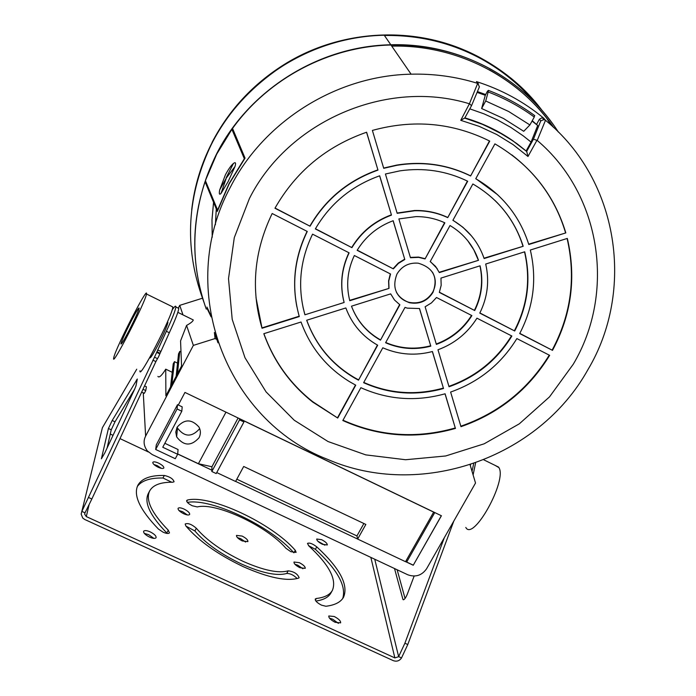 <?xml version="1.0" encoding="UTF-8"?>
<svg xmlns="http://www.w3.org/2000/svg" width="696" height="696" viewBox="0 0 696 696"><rect width="100%" height="100%" fill="white"/><g stroke="black" fill="none" stroke-linecap="round" stroke-linejoin="round"><path stroke-width="1.04" d="M495.239 465.459L498.91 467.608C507.393 480.405 473.263 541.888 465.798 527.446M158.584 463.127C162.255 465.015 164.004 466.642 163.838 468.008C163.09 468.826 161.176 468.556 158.088 467.207C154.408 465.311 152.65 463.684 152.824 462.318C153.572 461.5 155.495 461.77 158.584 463.127M161.42 468.356L157.252 465.633L153.912 464.484M150.179 531.866C154.381 534.023 156.348 535.972 156.078 537.712C155.173 538.765 152.998 538.565 149.544 537.095C145.334 534.928 143.367 532.979 143.637 531.248C144.55 530.195 146.734 530.395 150.179 531.866M153.877 538.365L148.683 534.685L144.342 533.414M334.237 616.508C338.7 618.848 340.831 620.971 340.631 622.859L335.194 622.328C330.722 619.979 328.59 617.865 328.799 615.977L334.237 616.508M338.387 623.364L332.714 619.222L329.504 618.187M321.639 539.705C325.51 541.732 327.39 543.489 327.285 544.968L322.387 544.281C318.507 542.236 316.619 540.487 316.741 539.008L321.639 539.705M324.832 545.177L317.837 541.227M245.584 542.045L240.694 538.678L237.38 537.582M242.121 536.068C246.149 538.165 248.072 540.009 247.889 541.61L242.278 540.949C238.232 538.843 236.309 536.999 236.501 535.398L242.121 536.068M163.142 532.214L158.479 529.108C139.844 509.803 132.997 495.143 137.939 485.138C141.827 478.404 150.614 475.177 164.308 475.464C169.868 476.734 173.121 478.831 174.07 481.754L172.695 482.25C160.767 482.076 153.111 484.938 149.718 490.828C145.316 499.815 151.502 512.943 168.284 530.204L169.476 532.849C168.615 533.858 166.501 533.649 163.142 532.214M321.517 605.163C317.15 602.875 315.07 600.822 315.271 599.012L316.306 598.482C324.51 597.551 329.861 594.854 332.366 590.408C336.96 579.585 329.138 564.769 308.885 545.977L307.467 543.411C309.433 542.506 312.53 543.654 316.767 546.865C339.787 568.11 348.713 584.892 343.537 597.229C340.77 602.144 334.898 605.155 325.919 606.26L321.517 605.163M290.876 551.719L285.882 548.239C267.012 526.08 215.943 502.094 197.29 506.94L192.244 505.757C188.355 503.747 186.502 501.99 186.693 500.494L187.45 500.032C210.557 494.421 272.127 523.401 295.304 550.345L296.122 552.38L290.876 551.719M243.104 566.596C217.752 554.46 198.656 540.905 185.823 525.924L185.188 523.984C188.077 522.879 191.783 524.314 196.333 528.273C206.86 540.453 222.389 551.458 242.93 561.289C263.375 570.363 278.47 573.548 288.214 570.833C293.938 571.547 297.575 573.835 299.123 577.715L298.593 578.124C286.813 581.586 268.317 577.75 243.104 566.596M297.166 578.567C293.747 575.096 290.275 573.4 286.752 573.469C276.991 576.218 261.887 573.06 241.451 564.004C220.919 554.181 205.39 543.167 194.88 530.961L186.006 526.15M187.355 514.936L182.622 511.69L178.959 510.516M184.031 509.054C187.99 511.099 189.86 512.891 189.66 514.448C188.868 515.353 186.885 515.127 183.709 513.752C179.751 511.699 177.871 509.907 178.08 508.35C178.881 507.445 180.864 507.68 184.031 509.054M302.899 568.736L297.871 565.239L294.887 564.221M299.306 562.664C303.413 564.813 305.379 566.709 305.222 568.354L299.924 567.718C295.8 565.561 293.825 563.664 293.999 562.029L299.306 562.664M167.431 322.004L167.936 322.257C167.188 325.954 163.873 333.567 157.992 345.094C152.807 354.847 150.04 359.049 149.701 357.692M104.739 453.061L101.381 458.803L108.428 428.484L112.204 420.488L137.303 379.024L136.007 385.784L134.572 389.351L104.739 453.061M156.826 352.428L159.828 353.881L158.462 356.996L157.496 358.64L154.495 357.187L166.344 331.296C172.312 318.394 175.479 310.285 175.862 306.962C175.888 305.3 174.635 306.327 172.086 310.051M146.412 294.321L146.473 293.99C148.352 284.447 116.154 346.991 113.822 357.361L113.666 358.109C111.404 368.436 145.151 302.76 146.412 294.321M140 370.768C138.504 381.434 172.286 316.062 172.791 307.284L171.929 306.51M128.864 330.948C123.714 340.77 121.069 345.051 120.947 343.798C121.965 340.126 125.384 332.558 131.213 321.1C136.355 311.286 139.009 306.98 139.174 308.18C138.182 311.782 134.746 319.377 128.864 330.948M473.106 474.924L475.603 462.918M397.146 569.772L405.055 598.464M473.706 463.579L472.027 471.296M453.835 521.026L407.778 644.539L401.522 657.929L398.634 656.606L404.898 643.217L407.778 644.539M136.738 369.202L102.39 427.718L81.162 514.109L82.746 518.05L84.773 519.503L393.284 660.643C396.668 661.809 399.391 660.948 401.453 658.051L401.522 657.929M414.129 576.114L407.186 594.488C405.481 598.403 404.089 600.091 403.001 599.543L403.489 599.769M403.767 599.682L403.001 599.543M402.88 599.265L394.519 568.536M444.353 537.634L404.898 643.217M470.357 465.702L470.574 464.623M374.744 559.236L398.634 656.606M148.37 451.965L119.99 438.611M113.039 435.339L110.281 434.043M81.797 511.525L154.495 357.187M398.573 656.728L394.858 657.911L86.295 516.589L84.651 514.17L85.008 512.839L81.867 511.403M171.781 482.241L162.96 478.013C150.188 477.769 141.645 480.597 137.312 486.495M167.249 533.458L166.805 532.971C150.049 515.675 143.881 502.512 148.318 493.473L149.718 490.828M332.366 590.408L330.905 593.027C328.503 597.29 323.492 599.961 315.88 601.039M342.728 598.49C346.512 586.049 337.403 569.667 315.392 549.335L308.511 545.62M293.764 552.728C270.979 526.333 211.436 497.927 187.389 502.39M136.286 384.314L135.781 386.506M136.529 383.061L137.008 380.582M134.728 389.003L115.005 421.811L112.204 420.488M108.428 428.484L111.238 429.806L115.005 421.811M111.238 429.806L107.114 447.989M159.828 353.881L169.319 332.749L166.344 331.296M152.876 360.145L155.878 361.598L157.496 358.64M88.705 497.553L91.846 499.006L155.878 361.598M91.846 499.006L85.008 512.839M177.811 307.919L178.776 308.398C178.428 311.73 175.27 319.847 169.319 332.749M141.679 392.074L144.324 393.336L145.769 390.578L146.412 386.802L144.55 385.915M142.993 389.247L145.769 390.578M485.704 100.981L481.632 108.515L503.53 118.52L523.74 131.3L529.9 124.949L508.689 111.508L485.704 100.981L488.183 91.985C504.783 98.319 520.147 106.679 534.276 117.05L529.9 124.949M587.807 369.872C635.178 290.771 619.118 180.316 545.499 120.286L543.846 118.294C524.001 101.807 501.538 89.575 476.455 81.606L477.682 83.381C456.158 76.682 433.965 73.619 411.092 74.185C336.516 75.603 264.01 121.191 230.48 186.98C175.001 289.101 226.357 420.41 327.581 459.36C420.071 499.519 538.243 458.751 587.807 369.872M206.268 309.102C191.461 267.481 191.043 224.999 205.033 181.647L217.317 211.401L229.167 183.84L245.044 158.123L232.542 128.447C268.491 78.387 329.243 46.284 390.978 45.005L390.978 45.005C426.491 44.344 459.534 52.287 490.123 68.843C518.32 84.503 541.07 105.575 558.383 132.066M477.682 83.381L469.408 103.774C386.924 78.422 288.266 121.017 249.412 198.525L234.291 237.64L228.514 278.635L232.203 319.36L244.992 357.735L266.072 391.892L294.251 420.254L328.042 441.542L365.757 454.88L405.585 459.734L445.666 455.976L484.172 443.813L519.329 423.812L549.509 396.885L573.278 364.208C615.508 293.286 601.762 195.028 537.216 140.435L545.499 120.286M432.947 292.416C427.353 301.133 419.488 304.561 409.361 302.708C395.92 297.27 391.787 287.709 396.981 274.015C401.862 266.09 408.935 262.479 418.2 263.184C433.408 267.743 438.323 277.486 432.947 292.416M432.425 272.11C436.114 278.626 436.218 285.29 432.755 292.085C427.161 300.794 419.314 304.222 409.196 302.368C403.41 300.794 399.139 297.383 396.381 292.155M558.27 131.953C523.54 77.491 458.307 42.682 390.821 44.779C318.777 46.04 248.872 90.08 216.621 153.842C191.931 204.206 188.155 255.049 205.294 306.379M203.885 302.16L202.666 298.61C183.796 246.471 186.937 194.593 212.071 142.958C228.975 110.603 253.083 84.59 284.412 64.911C315.166 46.162 348.409 36.236 384.166 35.131C446.171 33.304 506.575 62.805 542.21 110.629M552.833 126.324L553.398 127.255M232.412 130.552L233.056 129.656M391.752 46.136L391.752 46.136C456.237 44.457 518.65 76.569 553.668 127.507C536.851 103.504 515.397 84.268 489.288 69.809M245.009 158.166L233.021 129.708L231.899 129.299L244.444 158.958M181.004 351.967L179.786 351.376L178.533 353.864L176.149 376.31M470.078 464.789L475.525 483.033L426.526 568.867C421.767 575.496 415.538 577.471 407.839 574.8L152.137 454.514L147.413 450.973C143.733 446.049 143.124 441.099 145.612 436.14L193.357 345.39L186.571 325.432L180.56 340.892L181.56 366.018L165.883 395.824L165.735 369.167C161.707 375.649 159.097 378.067 157.905 376.423M186.571 325.432C190.834 323.066 193.07 321.239 193.262 319.934L190.513 318.585M177.071 427.274L175.775 432.033L176.654 436.87C183.727 446.101 191.191 446.388 199.056 437.732C200.831 434.173 200.813 430.615 198.986 427.074C191.626 418.835 184.318 418.905 177.071 427.274M199.665 428.536L199.474 428.893C191.748 437.41 184.414 437.123 177.471 428.04L177.141 427.153M212.106 142.297C228.949 110.046 252.987 84.112 284.212 64.493C341.005 28.893 415.695 25.3 474.037 54.575M231.907 129.326L216.726 154.094L205.381 180.629L217.613 210.061L229.071 183.614L244.252 158.862M220.997 193.479L228.192 181.499L234.996 166.535C236.101 162.864 235.587 161.837 233.447 163.456C231.133 165.378 228.445 169.171 225.4 174.835L219.71 189.886C218.927 193.923 219.353 195.115 220.997 193.479L226.322 178.019L219.71 189.886M213.55 202.284L211.984 219.71L212.245 237.127M213.585 202.371L211.984 219.832L212.21 237.292M526.141 150.945L531.057 142.071L523.209 135.842L510.725 127.351L497.588 119.99L483.955 113.831L469.791 108.846M477.091 92.394L485.286 95.291L481.632 108.515M513.709 141.349C498.849 130.918 482.563 123.096 464.867 117.885M485.286 95.291L487.383 91.35L488.375 90.376L488.183 91.985M532.257 120.695L537.712 125.506L532.048 121.069M477.43 91.576L485.66 94.552M536.677 124.184L539.409 119.242L542.227 117.659L543.846 118.294M531.057 142.071L537.712 125.506M534.554 115.492L534.276 117.05M476.455 81.606L478.396 83.72M477.952 83.477L479.379 86.913M464.719 118.05L460.752 120.321L469.408 103.774M469.696 103.887L471.453 105.679M460.752 120.321L479.205 126.367L496.718 134.493L513.048 144.585L527.986 156.478L526.681 151.406L516.85 143.594L504.261 135.224L483.964 124.88L464.771 118.068M545.273 120.121L543.837 119.616L540.748 120.895L533.44 139.191L537.216 140.435M216.821 339.43L214.394 332.453L215.055 338.56L216.821 339.43L217.987 342.806M494.917 143.872C530.465 164.691 554.103 194.367 565.831 232.899L528.795 244.522C519.729 216.038 502.042 194.106 475.76 178.724L494.917 143.872M439.341 272.597L435.592 266.429L430.206 261.574L450.025 225.53C463.788 233.769 473.289 245.357 478.509 260.304L439.341 272.597M484.129 258.538C478.465 242.086 468.051 229.349 452.887 220.319L472.862 183.979C497.753 198.551 514.527 219.318 523.183 246.28L484.129 258.538M372.386 130.422C413.485 119.138 452.6 122.696 489.74 141.097L470.592 175.984C447.441 164.682 422.855 161.124 396.816 165.326L383.722 168.31L372.386 130.422M425.117 306.771L431.45 302.908L436.505 297.505L471.888 315.592C463.31 329.156 451.478 338.761 436.375 344.407L425.117 306.771M567.327 238.415C576.418 277.478 571.468 314.792 552.502 350.358L519.703 333.558C533.58 306.892 537.121 279.053 530.326 250.029L567.327 238.415M439.324 292.407L441.168 285.334L440.959 278.087L480.083 265.802C483.563 281.236 481.78 296.139 474.715 310.529L439.324 292.407M479.779 313.113C487.592 297.349 489.566 280.984 485.704 264.036L524.714 251.795C531.152 279.287 527.82 305.692 514.709 331L479.779 313.113M404.802 259.495L398.425 263.401L393.362 268.865L357.144 250.325C365.696 236.379 377.71 226.513 393.17 220.719L404.802 259.495L393.101 220.745M262.035 328.251C250.612 289.475 253.996 251.221 272.171 213.515L307.267 231.455C293.842 259.321 291.18 287.683 299.289 316.558L262.035 328.251L255.989 297.549M390.552 274.015L388.742 281.132L389.012 288.396L349.775 300.715C345.903 285.316 347.435 270.248 354.342 255.51L390.552 274.015M349.114 252.839C341.466 269.03 339.813 285.577 344.129 302.482L304.926 314.792C297.314 287.422 299.854 260.539 312.556 234.16L349.114 252.839M425.065 258.921L418.661 257.381L410.457 257.729L398.86 218.935L415.999 216.613C426.17 216.56 435.792 218.64 444.875 222.833L425.065 258.921L444.587 222.703M447.728 217.622C437.375 212.785 426.387 210.496 414.755 210.749L397.181 213.324L385.427 174.009L399.878 170.859C423.829 167.431 446.44 170.894 467.703 181.238L447.728 217.622L467.425 181.099M391.483 215.107C374.457 221.424 361.259 232.273 351.915 247.645L315.349 228.923C330.209 203.519 351.654 185.815 379.694 175.801L391.483 215.107L379.616 175.827M274.955 208.243C295.791 171.66 326.346 146.317 366.618 132.223L377.98 170.102C348.348 180.647 325.702 199.352 310.059 226.217L274.955 208.243M405.011 307.397L407.317 308.137L419.523 308.537L430.807 346.156C416.095 349.966 401.757 349.14 387.811 343.676L385.593 342.728L405.011 307.397M382.809 347.782L384.262 348.418C399.835 354.821 415.886 355.847 432.416 351.524L443.517 388.507C415.982 396.102 389.351 394.171 363.616 382.696L382.809 347.782M437.975 349.775C454.575 343.624 467.564 333.097 476.943 318.176L511.865 336.029C496.909 360.276 475.968 377.189 449.042 386.767L437.975 349.775M549.657 355.343C528.595 389.63 499.032 413.415 460.97 426.674L450.617 392.057C479.022 381.991 501.103 364.165 516.867 338.578L549.657 355.343M345.842 307.945C351.941 324.223 362.555 336.647 377.693 345.216L358.501 380.173L354.673 378.058C331.827 364.539 315.827 345.268 306.675 320.247L345.842 307.945M337.717 418.044L312.748 402.079C290.032 384.035 273.719 361.25 263.819 333.697L301.037 322.013C310.373 347.635 326.598 367.558 349.723 381.782L355.752 385.175L337.717 418.044L312.669 401.653C290.067 383.714 273.815 361.05 263.906 333.671M390.682 293.869L394.484 299.993L399.887 304.796L380.468 340.161C366.722 332.305 357.057 320.978 351.48 306.179L390.682 293.869L390.908 294.382M455.488 428.405C416.73 439.402 379.172 436.775 342.824 420.532L360.867 387.698C388.003 399.8 416.077 401.836 445.101 393.788L455.28 427.962C416.669 438.924 379.242 436.34 342.989 420.219M405.568 561.62L413.25 565.248L441.412 515.753L184.953 392.431L178.28 405.072L177.497 404.698L156.296 444.857L155.686 449.468L177.08 408.97L177.497 404.698M235.631 481.388L405.524 561.689L433.669 512.117L243.87 420.845L243.922 421.976L239.555 419.879L239.511 418.661M177.68 454.036L211.862 470.174L211.836 471.505L216.195 473.567L243.922 421.976M193.357 345.39L215.055 338.56M411.092 74.185L390.978 45.005C329.234 46.267 268.482 78.37 232.542 128.421L232.542 128.447M205.033 181.647L205.564 181.752M182.978 314.888L179.733 305.361L202.51 298.201M528.69 244.183L565.831 232.899M511.777 154.86C538.208 175.261 556.121 201.188 565.517 232.621M475.794 178.646L497.744 194.81M430.276 261.452L437.227 268.639M439.202 272.275L478.509 260.304M467.625 240.546L473.811 249.82L478.274 260.008M452.939 220.214L462.953 227.287L471.531 235.953M484.016 258.207L523.183 246.28M494.96 200.422C508.141 213.35 517.459 228.54 522.905 246.001M470.592 175.984L489.471 140.949M383.644 168.067L396.65 165.109C422.663 160.915 447.232 164.465 470.365 175.757M471.557 315.418C463.005 328.86 451.234 338.387 436.253 344.007M519.799 333.384L552.502 350.358M567.101 238.484C576.062 277.4 571.094 314.566 552.206 349.984M439.402 292.216L474.715 310.529M479.935 265.855C483.294 281.158 481.484 295.939 474.489 310.19M479.866 312.939L514.709 331M524.523 251.848C530.839 279.218 527.481 305.483 514.44 330.644M357.248 250.151L393.362 268.865M393.205 268.56L398.26 263.097L404.637 259.199M261.992 327.894L299.184 316.219M296.861 306.692C291.868 280.845 295.278 255.736 307.101 231.368M349.679 300.368L389.012 288.396M388.864 288.074L388.585 280.914L390.317 273.902M304.926 314.792L344.129 302.482M344.024 302.142C339.718 285.325 341.345 268.856 348.905 252.735M304.857 314.444L303.03 307.293M410.362 257.416L418.479 257.085L424.873 258.625M397.094 213.046L414.581 210.496C426.196 210.244 437.175 212.532 447.519 217.369M315.453 228.749L351.915 247.645M351.793 247.358C361.137 232.003 374.309 221.163 391.326 214.846M377.98 170.102L366.54 132.249M275.05 208.06L310.059 226.217M309.981 225.948C325.606 199.108 348.226 180.421 377.832 169.885M430.807 346.156L419.444 308.546M430.615 345.781C415.912 349.592 401.592 348.766 387.655 343.302L385.723 342.484M443.517 388.507L432.346 351.541M443.317 388.098C415.921 395.659 389.403 393.771 363.764 382.426M511.499 335.837C496.57 359.954 475.707 376.788 448.911 386.341M549.257 355.134C528.229 389.29 498.754 412.98 460.83 426.204M358.501 380.173L377.423 345.068M358.379 379.772L354.551 377.658C331.835 364.225 315.888 345.077 306.719 320.23M337.612 417.6L355.491 385.036M380.468 340.161L399.626 304.622M380.32 339.796C366.705 332.009 357.091 320.804 351.48 306.179M455.28 427.962L445.031 393.814M413.25 565.248L441.334 515.719M406.212 560.48L406.681 562.046L413.224 565.135M236.823 479.187L356.935 535.937L357.622 538.982M216.734 472.567L235.587 481.467L243.696 466.468L365.844 524.445L357.64 539.087M177.689 453.94L198.404 463.719L211.932 466.764L211.862 470.174M177.08 408.97L181.813 411.232L162.76 447.241L177.654 454.27L175.296 458.707L155.686 449.468M179.733 305.361L178.28 308.154M210.81 315.297L206.947 307.093M172.251 372.308L165.735 369.167M177.55 363.155L174.452 361.65L173.226 363.877L170.546 386.967M181.813 411.232L182.187 406.856L178.315 405.002M177.654 454.27L178.072 449.538L164.848 443.291M225.974 412.154L198.404 463.719M211.932 466.764L238.102 417.983M239.555 419.879L211.836 471.505M434.774 512.56L406.681 562.046M356.935 535.937L363.886 523.514M384.41 35.487C419.175 34.939 451.547 42.787 481.519 59.038C502.251 70.487 520.138 85.138 535.18 102.991M546.299 117.641L551.275 125.315M177.454 373.83L179.786 351.376M171.842 384.496L174.452 361.65M226.2 177.724L233.447 163.456M226.322 178.019L234.996 166.535M216.308 208.965L215.377 224.773M215.386 224.738L216.282 208.896M315.349 600.196L316.306 598.482M186.728 501.381L187.45 500.032M288.214 570.833L286.752 573.469M370.855 557.4L394.858 657.911M89.071 504.817L86.295 516.589M168.284 530.204L166.805 532.971M162.96 478.013L164.308 475.464M315.392 549.335L316.767 546.865M293.964 552.772L295.304 550.345M194.88 530.961L196.333 528.273M136.373 380.112L137.042 380.434M159.941 353.159L156.939 351.706M157.644 349.923L160.637 351.376M191.696 209.748C194.384 186.354 201.179 164.004 212.08 142.697C228.967 110.377 253.048 84.399 284.333 64.745L284.333 64.745C343.667 27.475 422.42 25.404 481.85 58.612C504.974 71.41 524.506 88.088 540.453 108.637M550.971 123.74L552.781 126.681M284.212 64.493L284.299 64.658C343.589 27.414 422.298 25.352 481.693 58.551C422.289 25.352 343.589 27.414 284.299 64.658L284.299 64.658C253.031 84.303 228.958 110.264 212.089 142.567C201.214 163.83 194.419 186.136 191.731 209.479M552.467 126.394L550.066 122.513L552.467 126.394M539.591 107.689C523.81 87.566 504.548 71.209 481.832 58.612M539.409 119.242L540.748 120.895M533.44 139.191L526.681 151.406M536.973 140.27L527.986 156.478M143.272 392.84L145.612 436.14M207.121 308.58L211.106 316.863M498.623 467.12L483.798 459.83M167.397 321.996L167.936 322.257M146.473 293.99L172.817 306.945M84.938 512.978L84.651 514.17M178.776 308.398L175.862 306.962M390.821 44.779L384.166 35.131M177.828 312.356L193.262 319.934M191.748 209.313C200.17 147.883 231.037 99.693 284.333 64.745L284.412 64.911M177.471 428.04L176.654 436.87M534.763 115.649C520.547 105.192 505.087 96.77 488.375 90.376M479.431 86.782L471.583 105.548M464.728 118.146L471.566 105.583M464.745 118.111L481.641 123.975L497.727 131.57L512.848 140.827L526.82 151.597M543.837 119.616L542.227 117.659M206.268 309.067C191.461 267.447 191.043 224.973 205.024 181.63L205.033 181.621M539.557 107.654C523.775 87.548 504.53 71.201 481.823 58.621M205.372 180.603C211.68 162.325 220.519 145.229 231.899 129.299"/></g></svg>
